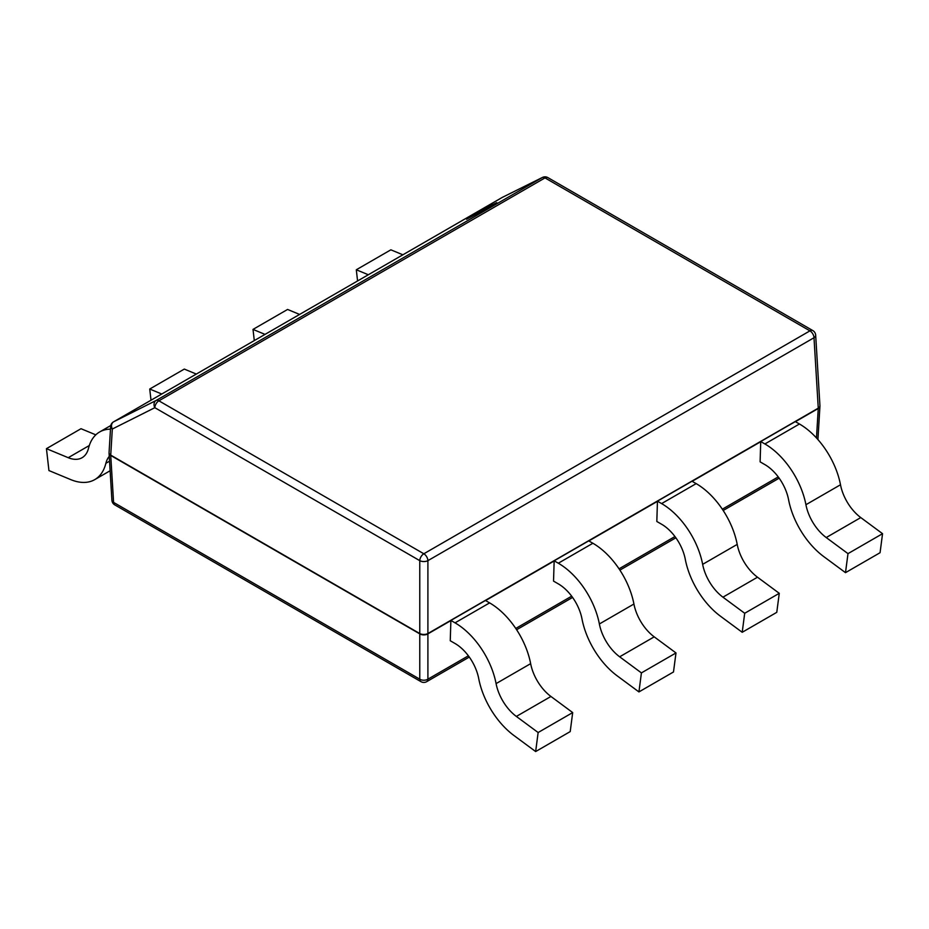 <?xml version="1.0" encoding="UTF-8"?>
<svg xmlns="http://www.w3.org/2000/svg" width="929" height="929" viewBox="0 0 929 929"><rect width="100%" height="100%" fill="white"/><g stroke="black" fill="none" stroke-linecap="round" stroke-linejoin="round"><path stroke-width="1.39" d="M490.57 206.482L496.76 202.615L488.375 206.726L466.532 219.256L490.57 206.482M450.879 620.444L455.036 622.848L489.606 602.886L485.437 600.494L450.879 620.444A5.748 3.321 60 0 1 450.879 620.607L450.251 640.743L455.036 643.507A34.501 19.915 -120 0 1 478.714 678.565A59.804 34.524 60 0 0 513.876 735.454L535.65 751.549L570.209 731.599L572.694 712.578L538.135 732.528L535.65 751.549M760.723 441.554L764.892 443.957L799.451 423.996L795.294 421.603L760.723 441.554A5.748 3.321 60 0 1 760.723 441.716L760.108 461.852L764.892 464.616A34.501 19.915 -120 0 1 788.57 499.674A59.804 34.524 60 0 0 823.721 556.564L845.495 572.659L880.065 552.709L882.55 533.687L847.991 553.638L845.495 572.659M657.442 501.184L661.611 503.588L696.169 483.626L692.012 481.234L657.442 501.184A5.748 3.321 60 0 1 657.442 501.346L656.826 521.483L661.611 524.246A34.501 19.915 -120 0 1 685.288 559.304A59.804 34.524 60 0 0 720.439 616.194L742.213 632.289L776.772 612.339L779.268 593.317L744.698 613.268L742.213 632.289M554.16 560.814L558.317 563.218L592.888 543.256L588.719 540.864L554.16 560.814A5.748 3.321 60 0 1 554.16 560.977L553.533 581.113L558.317 583.876A34.501 19.915 -120 0 1 581.995 618.935A59.804 34.524 60 0 0 617.158 675.824L638.931 691.919L673.49 671.969L675.987 652.948L641.416 672.898L638.931 691.919M812.817 330.573A5.748 3.321 120 0 0 809.937 330.863A5.748 3.321 -120 0 1 814.001 337.738L427.897 560.651L427.897 633.543L818.263 408.168L814.001 337.738A5.748 3.321 176.5 0 0 815.674 335.206A5.748 5.748 0 0 0 812.817 330.573L547.878 177.613A5.748 3.321 120 0 0 544.998 177.903A5.748 3.321 -120 0 0 542.222 177.567L502.392 197.354L113.605 421.812A5.748 3.321 -120 0 0 113.512 421.871A5.748 5.748 0 0 0 110.644 426.504A5.748 3.321 -176.5 0 0 112.316 429.024A5.748 4.61 -116.7 0 1 113.605 421.812L156.13 400.469A5.748 3.321 -120 0 1 158.894 400.817L423.833 553.777L809.937 330.863L544.998 177.903L158.894 400.817A5.748 3.321 120 0 0 154.829 407.692L112.316 429.024L110.737 455.117L419.769 633.543L419.769 560.651L154.829 407.692A5.748 4.61 -116.7 0 1 156.13 400.469L542.222 177.567A5.748 4.773 -116.4 0 1 542.443 177.451L502.601 197.238A5.748 4.773 -116.4 0 1 502.821 197.134M113.199 422.08A5.748 3.321 -120 0 1 113.512 421.871L502.287 197.401A5.748 3.321 -120 0 1 502.392 197.354A5.748 4.773 -116.4 0 1 502.601 197.238A5.748 5.748 0 0 0 502.287 197.401A5.748 3.321 -120 0 0 502.194 197.471M196.309 374.062L184.302 369.08L149.732 389.03L151.009 400.213M161.751 394.012L149.732 389.03M299.591 314.432L287.584 309.45L253.013 329.4L254.291 340.583M265.032 334.382L253.013 329.4M402.872 254.801L390.865 249.82L356.306 269.77L357.572 280.953M368.314 274.752L356.306 269.77M110.481 429.163A59.804 34.524 -120 0 0 99.647 431.962A59.804 34.524 -120 0 0 88.499 448.301A34.501 19.915 60 0 1 82.077 457.718A34.501 19.915 60 0 1 68.223 457.695L46.45 448.661L81.009 428.71L95.803 434.842M46.45 448.661L48.935 470.562L70.709 479.596A59.804 34.524 -120 0 0 94.723 479.631A59.804 34.524 -120 0 0 105.871 463.304A34.501 19.915 60 0 1 109.25 456.406M592.888 543.256A59.804 34.524 60 0 1 633.926 604.024A34.501 19.915 -120 0 0 654.213 636.841L675.987 652.948M558.317 563.218A59.804 34.524 60 0 1 599.368 623.974A34.501 19.915 -120 0 0 619.655 656.803L641.416 672.898M696.169 483.626A59.804 34.524 60 0 1 737.208 544.394A34.501 19.915 -120 0 0 757.495 577.211L779.268 593.317M661.611 503.588A59.804 34.524 60 0 1 702.649 564.344A34.501 19.915 -120 0 0 722.936 597.173L744.698 613.268M799.451 423.996A59.804 34.524 60 0 1 840.501 484.764A34.501 19.915 -120 0 0 860.777 517.581L882.55 533.687M764.892 443.957A59.804 34.524 60 0 1 805.931 504.714A34.501 19.915 -120 0 0 826.218 537.543L847.991 553.638M489.606 602.886A59.804 34.524 60 0 1 530.645 663.654A34.501 19.915 -120 0 0 550.932 696.471L572.694 712.578M455.036 622.848A59.804 34.524 60 0 1 496.086 683.605A34.501 19.915 -120 0 0 516.361 716.433L538.135 732.528M450.879 620.607L427.897 633.868A5.748 3.321 -120 0 0 427.909 633.706A5.748 3.321 -120 0 0 427.897 633.543A5.748 3.089 180 0 1 419.769 633.543A5.748 3.321 -60 0 0 419.769 633.706A5.748 3.321 -60 0 0 419.769 633.868A5.748 3.553 0 0 0 427.897 633.868L427.897 679.18L468.39 655.804M110.644 426.504L109.065 452.597A5.748 3.321 -176.5 0 0 110.737 455.117A5.748 3.321 120 0 0 110.737 455.291A5.748 3.321 120 0 0 110.737 455.454L113.582 502.403L419.769 679.18L419.769 633.868L110.737 455.454A5.748 3.321 -3.5 0 1 109.065 453.282A5.748 3.321 -3.5 0 1 109.065 453.108M515.758 628.457L571.672 596.174M619.039 568.827L674.953 536.544M722.332 509.197L778.235 476.914M816.475 437.965L818.263 408.493L795.433 421.673M760.723 441.716L692.151 481.303M657.442 501.346L588.858 540.933M554.16 560.977L485.577 600.564M423.833 553.777A5.748 3.321 120 0 0 419.769 560.651A5.748 3.089 180 0 0 427.897 560.651A5.748 3.321 -120 0 0 423.833 553.777M815.674 335.206L819.935 405.636A5.748 3.321 176.5 0 1 818.263 408.168A5.748 3.321 -120 0 1 818.263 408.493A5.748 3.321 3.5 0 0 819.935 406.333A5.748 3.321 3.5 0 0 819.924 405.985M469.308 657.058L426.713 681.654A5.748 3.321 -120 0 0 427.897 679.18A5.748 3.553 0 0 1 419.769 679.18A5.748 3.321 120 0 0 420.965 681.654L114.766 504.877A5.748 3.321 -60 0 1 113.582 502.403A5.748 3.321 -3.5 0 1 111.91 500.243A5.748 5.748 0 0 0 114.766 504.877M68.223 457.695L89.3 445.525M105.871 463.304L109.541 461.179M619.655 656.803L654.213 636.841M599.368 623.974L633.926 604.024M722.936 597.173L757.495 577.211M702.649 564.344L737.208 544.394M826.218 537.543L860.777 517.581M805.931 504.714L840.501 484.764M516.361 716.433L550.932 696.471M496.086 683.605L530.645 663.654M109.065 452.597A5.748 5.748 0 0 0 109.065 453.282L111.91 500.243M547.878 177.613A5.748 5.748 0 0 0 542.443 177.451M817.926 439.568L819.935 406.333A5.748 5.748 0 0 0 819.935 405.636M779.152 478.168L723.18 510.486M675.871 537.798L619.898 570.116M572.589 597.428L516.617 629.746M420.965 681.654A5.748 5.748 0 0 0 426.713 681.654M99.647 431.962L110.783 425.528M94.723 479.631L110.121 470.748"/></g></svg>
